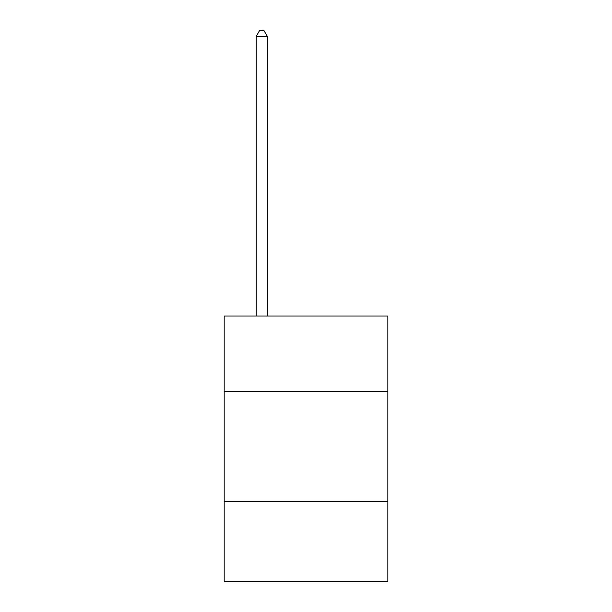 <?xml version="1.0" encoding="UTF-8"?>
<svg xmlns="http://www.w3.org/2000/svg" width="612" height="612" viewBox="0 0 612 612"><rect width="100%" height="100%" fill="white"/><g stroke="black" fill="none" stroke-linecap="round" stroke-linejoin="round"><path stroke-width="0.92" d="M387.832 391.198L387.832 315.999L224.168 315.999L224.168 391.198L387.832 391.198L387.832 581.4L224.168 581.4L224.168 391.198M387.832 501.779L224.168 501.779M267.299 315.999L267.299 36.353L256.237 36.353L256.237 315.999M256.237 36.353L259.557 30.6L263.979 30.6L267.299 36.353"/></g></svg>
